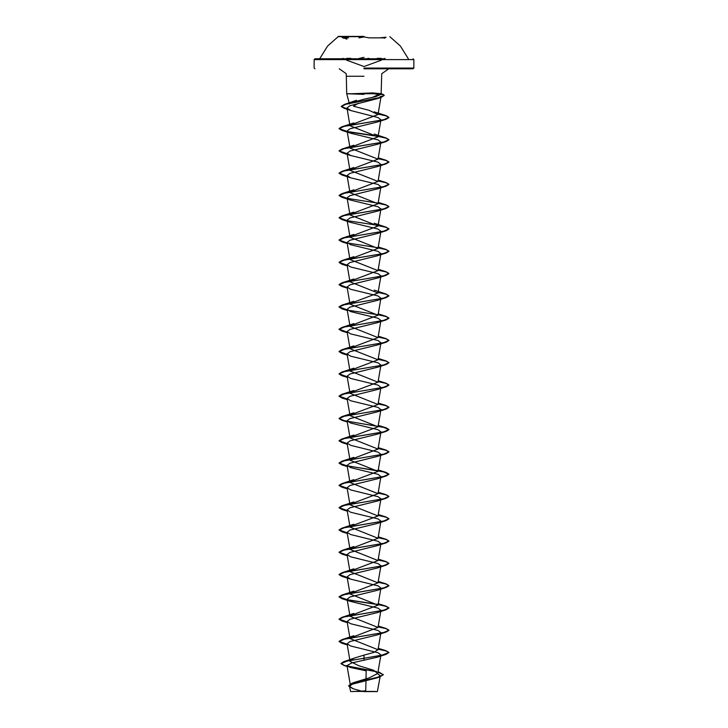 <?xml version="1.0" encoding="UTF-8"?>
<svg xmlns="http://www.w3.org/2000/svg" width="728" height="728" viewBox="0 0 728 728"><rect width="100%" height="100%" fill="white"/><g stroke="black" fill="none" stroke-linecap="round" stroke-linejoin="round"><path stroke-width="1.09" d="M364 36.646L338.165 36.646L364 36.646M364 36.4L338.165 36.4L364 36.4M343.571 38.184L342.033 37.41L348.539 37.829L343.407 37.82M379.461 37.82L386.022 37.237L384.584 37.829L369.132 37.82L364 36.901L358.877 37.829M385.958 37.41L384.42 38.184M348.321 58.822L352.579 59.569M357.293 59.569L359.414 58.95M384.193 58.822L382.682 59.569L413.822 59.569L314.178 59.569L345.391 59.569L344.098 58.941M384.284 58.768L343.707 58.768M359.213 58.349L360.078 58.349L359.55 58.768M368.459 58.768L367.931 58.349L368.796 58.349M377.168 58.349L381.199 58.349M346.792 58.349L350.841 58.349M364 58.822L314.924 58.822L364 58.822M358.849 58.822L359.514 58.822L358.849 58.822M368.495 58.822L370.734 59.569M377.168 58.822L379.679 58.822L377.168 58.822M364 691.6L377.395 691.6L364 691.6M352.898 691.436L374.747 691.391M352.261 93.703L372.836 92.929L381.299 93.703L346.701 93.703L364 94.376M364 68.787L413.076 68.787L364 68.787M377.859 94.822L372.144 97.516M358.376 103.258L353.399 106.224L369.151 110.374L378.005 114.596L381.144 96.251L377.25 98.653L349.813 105.697L346.974 108.053L350.887 110.529L378.096 117.563L380.917 119.82L378.005 136.9L350.004 125.753L346.974 108.053M349.631 103.349L364 99.145L375.839 96.66L381.135 94.322L380.635 93.703M350.386 660.369L354.29 658.103L364 655.145L364 658.249L385.995 654.408L377.332 657.166L351.761 662.971L346.983 665.538L350.059 667.394L366.148 670.87L365.72 690.827L351.497 691.6M350.423 685.621L354.636 682.309L369.178 677.886L377.75 673.491L373.537 670.206L358.795 665.783L350.086 661.37L347.074 643.789L350.678 646.018L378.041 652.707L380.917 654.936L377.75 673.491M364 655.145L373.692 652.434L377.996 649.722L350.004 638.574M350.059 638.056L378.005 627.427L349.995 616.279M350.059 615.761L377.996 605.132L350.004 593.984M350.059 593.466L377.996 582.828L349.995 571.68L347.074 554.6L350.669 556.829L378.05 563.527L380.917 565.756L378.005 582.828M350.059 571.171L378.005 560.533L350.004 549.385M350.059 548.876L377.996 538.238L350.004 527.09M350.059 526.572L378.005 515.943L349.995 504.795L347.074 487.715L350.669 489.944L378.041 496.632L380.917 498.862L378.005 515.943M350.068 504.276L378.005 493.648L349.995 482.5L347.074 465.42L350.669 467.649L378.041 474.338L380.917 476.567L378.005 493.648M350.059 481.981L377.996 471.344L349.995 460.196M350.059 459.686L378.005 449.049L350.004 437.901M350.068 437.392L377.996 426.754L350.004 415.606M350.059 415.087L377.996 404.459L349.995 393.311M350.059 392.792L377.996 382.164L349.995 371.016L347.074 353.935L350.659 356.165L378.05 362.853L380.917 365.083L378.005 382.164M350.059 370.497L378.005 359.86L350.004 348.712M350.059 348.202L378.005 337.565L350.004 326.417M350.068 325.907L377.996 315.269L350.004 304.122L347.074 287.041L350.659 289.271L378.041 295.959L380.926 298.189L378.005 315.269M350.059 303.603L377.996 292.974L349.995 281.827L347.074 264.746L350.659 266.976L378.05 273.664L380.917 275.894L378.005 292.974M350.059 281.308L378.005 270.68L350.004 259.532L347.074 242.451L350.659 244.681L378.041 251.369L380.917 253.599L378.005 270.68M350.068 259.013L377.996 248.385L349.995 237.228M350.059 236.718L378.005 226.08L349.995 214.933L347.074 197.852L350.669 200.082L378.041 206.779L380.917 209M350.059 214.423L377.996 203.785L350.004 192.638L347.074 175.557L350.659 177.787L378.041 184.475L380.926 186.705L378.005 203.785M350.059 192.128L377.996 181.49L349.995 170.343L347.074 153.262L350.669 155.492L378.041 162.18L380.926 164.41L378.005 181.49M350.059 169.824L378.005 159.195L350.004 148.048M350.059 147.529L377.996 136.9M350.059 125.234L378.005 114.596M347.192 131.65L342.005 130.43L339.084 128.701L344.371 126.344L386.004 119.283L377.332 122.049L349.959 128.738L347.083 130.967L350.669 133.197L378.041 139.885L380.917 142.115L378.005 159.195M347.192 153.945L342.005 152.734L339.084 150.996L344.371 148.639L385.995 141.587L377.332 144.344L349.959 151.033L347.074 153.262M347.192 176.24L342.005 175.029L339.084 173.291L344.371 170.944L385.995 163.882L377.341 166.639L349.968 173.328L347.074 175.557M347.192 198.535L342.005 197.324L339.084 195.595L344.371 193.238L385.995 186.177L377.341 188.934L349.959 195.623L347.083 197.852M347.192 220.83L342.005 219.619L339.084 217.89L344.371 215.534L385.995 208.472L377.332 211.229L349.959 217.927L347.083 220.156L350.659 222.377L378.05 229.074L380.917 231.304L378.005 248.385M377.341 233.524L349.95 240.222L347.083 242.451M347.192 265.429L341.996 264.219L339.084 262.48L344.371 260.124L385.995 253.062L377.341 255.828L349.95 262.517L347.083 264.746M347.192 287.724L342.005 286.514L339.084 284.775L344.371 282.428L385.995 275.366L377.341 278.123L349.95 284.812L347.074 287.041M347.192 310.019L342.005 308.809L339.084 307.07L344.371 304.723L385.995 297.661L377.341 300.418L349.959 307.107L347.074 309.336L350.659 311.566L378.041 318.254L380.926 320.484L378.005 337.565M347.192 332.314L342.005 331.104L339.084 329.375L344.371 327.018L385.995 319.956L377.341 322.713L349.959 329.402L347.083 331.64L350.659 333.861L378.041 340.558L380.917 342.788L378.005 359.86M347.192 354.618L342.005 353.399L339.084 351.67L344.371 349.313L386.004 342.251L377.341 345.017L349.95 351.706L347.083 353.935M347.192 376.913L342.005 375.703L339.084 373.964L344.371 371.608L385.995 364.546L377.341 367.312L349.95 374.001L347.083 376.23L350.669 378.46L378.041 385.148L380.917 387.378L378.005 404.459M347.192 399.208L342.005 397.998L339.084 396.26L344.371 393.912L385.995 386.85L377.332 389.607L349.959 396.296L347.074 398.525L350.669 400.755L378.041 407.443L380.926 409.673L378.005 426.754M347.192 443.798L342.005 442.588L339.084 440.859L344.371 438.502L385.995 431.44L388.916 429.711L383.629 427.354L342.005 420.293L339.084 418.555L344.371 416.207L385.995 409.145L377.332 411.902L349.959 418.591L347.074 420.82L350.669 423.05L378.041 429.738L380.926 431.968L378.005 449.049M385.995 431.44L377.332 434.197L349.959 440.895L347.074 443.115L350.669 445.345L378.041 452.043L380.917 454.272L378.005 471.353M347.192 488.397L341.996 487.178L339.084 485.449L344.371 483.092L385.995 476.03L388.916 474.301L383.629 471.944L342.005 464.883L339.084 463.154L344.371 460.797L385.995 453.735L377.332 456.492L349.959 463.19L347.083 465.42M385.995 476.03L377.332 478.796L349.959 485.485L347.083 487.715M347.192 510.692L342.005 509.482L339.084 507.744L344.371 505.396L385.995 498.334L377.341 501.091L349.959 507.78L347.074 510.01L350.659 512.239L378.041 518.928L380.926 521.157L378.005 538.238M347.192 532.987L342.005 531.777L339.084 530.039L344.371 527.691L385.995 520.629L377.341 523.386L349.959 530.075L347.074 532.305L350.659 534.534L378.041 541.222L380.926 543.452L378.005 560.533M347.192 555.282L342.005 554.072L339.084 552.343L344.371 549.986L385.995 542.924L377.341 545.682L349.95 552.37L347.083 554.6M347.192 577.586L342.005 576.367L339.084 574.638L344.371 572.281L385.995 565.219L377.332 567.976L349.95 574.674L347.083 576.904L350.659 579.124L378.05 585.822L380.917 588.051L378.005 605.132M347.192 599.881L342.005 598.671L339.084 596.933L344.371 594.576L385.995 587.514L377.341 590.281L349.95 596.969L347.083 599.199L350.659 601.428L378.041 608.117L380.917 610.346L378.005 627.427M347.192 622.176L342.005 620.966L339.084 619.228L344.371 616.871L385.995 609.818L377.341 612.576L349.959 619.264L347.083 621.494L350.659 623.723L378.05 630.412L380.917 632.641L378.005 649.722M347.192 644.471L342.005 643.261L339.084 641.523L344.371 639.175L386.004 632.113L377.332 634.871L349.959 641.559L347.083 643.789M377.686 673.719L380.28 675.757L376.676 677.95L352.17 684.202L349.567 686.377L353.362 688.779L360.588 690.836M385.995 654.408L388.916 652.488L381.618 655.273L343.789 661.688L340.959 663.454L344.526 665.465L376.303 671.516M378.014 671.935L383.256 674.565L379.734 676.758L351.815 683.355L348.539 685.84L352.752 688.57M364 660.387L364 658.249L347.484 660.942L340.959 663.636L344.253 665.574L347.12 666.32M347.902 666.502L376.722 671.798M377.987 672.108L383.256 674.747L379.525 677.013L351.56 683.638L348.539 685.84M388.916 652.488L385.995 650.75L378.114 649.048M347.165 644.28L339.084 641.341L342.005 639.603L383.629 632.541L388.916 630.193L385.995 628.455L378.114 626.753M347.165 621.985L339.084 619.046L342.005 617.308L383.629 610.246L388.916 607.898L385.995 606.16L378.114 604.458M377.832 604.413L347.365 599.726M347.165 599.69L339.084 596.742L342.005 595.013L383.629 587.951L388.916 585.594L385.995 583.865L378.114 582.163M347.165 577.386L339.084 574.447L342.005 572.718L383.629 565.656L388.916 563.299L385.995 561.57L378.114 559.868M347.165 555.091L339.084 552.152L342.005 550.423L383.629 543.361L388.916 541.004L386.004 539.275L378.114 537.564M347.165 532.796L339.084 529.857L342.005 528.119L383.629 521.057L388.916 518.709L385.995 516.971L378.114 515.269M347.165 510.501L339.084 507.562L342.005 505.824L383.629 498.762L388.916 496.414L385.995 494.676L378.114 492.974M347.165 488.206L339.084 485.267L342.005 483.529L383.629 476.467L388.916 474.11L385.995 472.381L378.114 470.679M377.841 470.634L347.356 465.947M347.165 465.902L339.084 462.963L342.005 461.234L383.629 454.172L388.916 451.815L385.995 450.086L378.114 448.384M347.165 443.607L339.084 440.668L342.005 438.939L383.629 431.877L388.916 429.52L385.995 427.782L344.371 420.729L339.084 418.373L342.005 416.634L383.629 409.582L388.916 407.225L385.995 405.487L378.114 403.785M347.165 399.017L339.084 396.077L342.005 394.339L383.629 387.278L388.916 384.93L385.995 383.192L378.114 381.49M347.165 376.722L339.084 373.783L342.005 372.044L383.629 364.983L388.916 362.635L385.995 360.897L378.114 359.195M347.165 354.418L339.084 351.478L342.005 349.749L383.629 342.688L388.916 340.331L385.995 338.602L378.114 336.9M347.165 332.123L339.084 329.183L342.005 327.454L383.629 320.393L388.916 318.036L386.004 316.307L378.114 314.596M347.165 309.828L339.084 306.888L342.005 305.159L383.629 298.098L388.916 295.741L385.995 294.003L378.114 292.301M347.165 287.533L339.084 284.593L342.005 282.855L383.629 275.794L388.916 273.446L385.995 271.708L378.114 270.006M347.165 265.238L339.084 262.298L342.005 260.56L383.629 253.499L388.916 251.151L385.995 249.413L378.114 247.711M377.841 247.666L347.356 242.979M347.165 242.943L339.084 239.994L342.005 238.265L383.629 231.204L388.916 228.847L385.995 227.118L378.114 225.416M377.832 225.362L347.356 220.675M347.165 220.639L339.084 217.699L342.005 215.97L383.629 208.909L388.916 206.552L385.995 204.823L378.114 203.121M377.832 203.067L347.356 198.38M347.165 198.344L339.084 195.404L342.005 193.666L383.629 186.614L388.916 184.257L385.995 182.519L378.114 180.817M347.165 176.049L339.084 173.109L341.996 171.371L383.629 164.31L388.916 161.962L385.995 160.224L378.114 158.522M347.165 153.754L339.084 150.814L342.005 149.076L383.629 142.015L388.916 139.667L385.995 137.929L378.114 136.227M377.832 136.181L347.356 131.495M347.165 131.459L339.084 128.519L342.005 126.781L383.629 119.72L388.916 117.363L386.177 115.697L378.105 113.968M347.12 108.918L341.277 106.343L344.526 104.413L379.943 97.534L384.193 95.241L382.882 94.303L378.06 93.703M388.916 652.67L386.04 650.95L378.087 649.23M386.004 632.113L388.916 630.375L386.04 628.655L378.087 626.935M385.995 609.818L388.916 608.08L386.04 606.36L378.087 604.64M377.941 604.613L347.602 599.954M385.995 587.514L388.916 585.785L386.04 584.065L378.087 582.345M385.995 565.219L388.916 563.49L386.04 561.77L378.087 560.041M385.995 542.924L388.916 541.186L386.04 539.466L378.087 537.746M385.995 520.629L388.916 518.891L386.04 517.171L378.087 515.451M385.995 498.334L388.916 496.596L386.04 494.876L378.087 493.156M385.995 453.735L388.916 452.006L386.04 450.286L378.087 448.557M385.995 409.145L388.916 407.407L386.04 405.687L378.087 403.967M385.995 386.85L388.916 385.112L386.04 383.392L378.087 381.672M385.995 364.546L388.916 362.817L386.04 361.097L378.087 359.377M386.004 342.251L388.916 340.522L386.04 338.802L378.087 337.082M385.995 319.956L388.916 318.218L386.04 316.498L378.087 314.778M377.932 314.751L347.593 310.101M385.995 297.661L388.916 295.923L386.04 294.203L378.087 292.483M385.995 275.366L388.916 273.628L386.04 271.908L378.087 270.188M385.995 253.062L388.916 251.333L386.04 249.613L378.087 247.893M347.192 243.134L342.005 241.914L339.084 240.185L344.371 237.829L385.995 230.767L388.916 229.038L386.04 227.318L378.087 225.598M385.995 208.472L388.916 206.743L386.04 205.023L378.087 203.294M385.995 186.177L388.916 184.439L386.04 182.719L378.087 180.999M385.995 163.882L388.916 162.144L386.04 160.424L378.087 158.704M385.995 141.587L388.916 139.849L386.04 138.129L378.087 136.409M377.941 136.382L347.593 131.722M386.004 119.283L388.916 117.554L386.058 115.852L378.078 114.15M347.156 109.118L344.208 108.335L341.277 106.534L345.782 104.24L381.081 97.379L384.193 95.423L383.237 94.604L374.137 93.794M384.166 58.822L382.61 59.569L384.175 58.822M382.164 59.569L381.709 59.823M359.213 58.422L364 57.312M346.273 59.814L345.836 59.569M375.402 59.569L377.113 59.569M364 68.041L413.822 68.041L364 68.041M364 76.258L346.701 76.258L364 76.258M319.71 58.822L327.591 46.001L338.165 36.646M381.463 60.169L364 66.53L346.519 60.169M408.29 58.822L400.409 46.001L389.835 36.646M413.076 68.787L413.822 68.041L413.822 59.569L413.076 58.822M376.503 691.6L374.847 691.409M377.395 691.6L380.28 675.757M349.467 104.031L346.701 93.703L346.255 73.728L339.23 68.787M381.135 94.322L381.745 73.728L388.77 68.787M314.924 68.787L314.178 68.041L314.178 59.569L314.924 58.822M350.414 685.621L346.983 665.538M349.759 637.155L347.074 621.494M349.759 614.851L347.074 599.199M349.759 592.556L347.074 576.904M349.759 547.966L347.074 532.305M349.759 525.671L347.074 510.01M349.759 458.776L347.074 443.125M349.759 436.481L347.074 420.82M349.759 414.186L347.074 398.525M349.759 391.892L347.074 376.23M349.759 347.292L347.074 331.64M349.759 324.997L347.074 309.336M349.759 235.808L347.074 220.156M378.005 226.08L380.926 209.009M349.759 146.619L347.074 130.967M349.567 686.377L350.605 691.6M354.636 682.309L351.815 683.355M378.032 671.835L380.18 672.563M354.29 658.103L343.789 661.688M344.253 665.574L347.138 666.466M379.525 677.013L376.676 677.95M380.143 93.53L382.882 94.303M385.995 650.75L378.241 648.302M342.005 639.603L353.826 635.726M385.995 628.455L378.241 626.007M342.005 617.308L353.826 613.431M385.995 606.16L378.241 603.703M342.005 595.013L353.826 591.136M385.995 583.865L378.241 581.408M342.005 572.718L353.826 568.841M385.995 561.57L378.241 559.113M342.005 550.423L353.826 546.546M386.004 539.275L378.241 536.818M342.005 528.119L353.817 524.242M385.995 516.971L378.241 514.523M342.005 505.824L353.826 501.947M385.995 494.676L378.241 492.219M342.005 483.529L353.826 479.652M385.995 472.381L378.241 469.924M342.005 461.234L353.826 457.357M385.995 450.086L378.241 447.629M342.005 438.939L353.826 435.062M385.995 427.782L378.241 425.334M342.005 416.634L353.826 412.758M385.995 405.487L378.241 403.039M342.005 394.339L353.826 390.463M385.995 383.192L378.241 380.735M342.005 372.044L353.826 368.168M385.995 360.897L378.241 358.44M342.005 349.749L353.826 345.873M385.995 338.602L378.241 336.145M342.005 327.454L353.826 323.578M386.004 316.307L378.241 313.85M342.005 305.159L353.817 301.283M385.995 294.003L374.174 290.126M342.005 282.855L353.826 278.979M385.995 271.708L378.241 269.26M342.005 260.56L353.826 256.684M385.995 249.413L378.241 246.956M342.005 238.265L353.826 234.389M385.995 227.118L374.174 223.241M342.005 215.97L353.826 212.094M385.995 204.823L378.241 202.366M342.005 193.666L353.826 189.799M385.995 182.519L378.241 180.071M341.996 171.371L353.826 167.495M385.995 160.224L378.241 157.776M342.005 149.076L353.826 145.2M385.995 137.929L374.174 134.052M342.005 126.781L353.826 122.905M386.177 115.697L374.192 111.83M344.526 104.413L356.584 100.309M377.25 98.653L381.081 97.379M350.887 110.529L344.208 108.335M350.669 133.197L342.005 130.43M350.659 155.492L342.005 152.734M350.659 177.787L342.005 175.029M350.659 200.082L342.005 197.324M350.659 222.377L342.005 219.619M377.341 233.533L385.995 230.767M347.265 243.561L342.005 241.914M347.265 265.856L341.996 264.219M347.265 288.151L342.005 286.514M347.265 310.447L342.005 308.809M347.265 332.741L342.005 331.104M347.265 355.046L342.005 353.399M347.265 377.341L342.005 375.703M347.265 399.636L342.005 397.998M347.265 421.931L342.005 420.293M347.265 444.226L342.005 442.588M347.265 466.521L342.005 464.883M347.265 488.825L341.996 487.178M347.265 511.12L342.005 509.482M347.265 533.415L342.005 531.777M347.265 555.71L342.005 554.072M350.659 579.133L342.005 576.367M350.659 601.428L342.005 598.671M347.265 622.604L342.005 620.966M347.265 644.899L342.005 643.261M385.148 58.349L384.311 58.759M343.68 58.759L342.852 58.349M345.309 59.569L343.807 58.822M342.033 37.41L346.956 39.13"/></g></svg>
